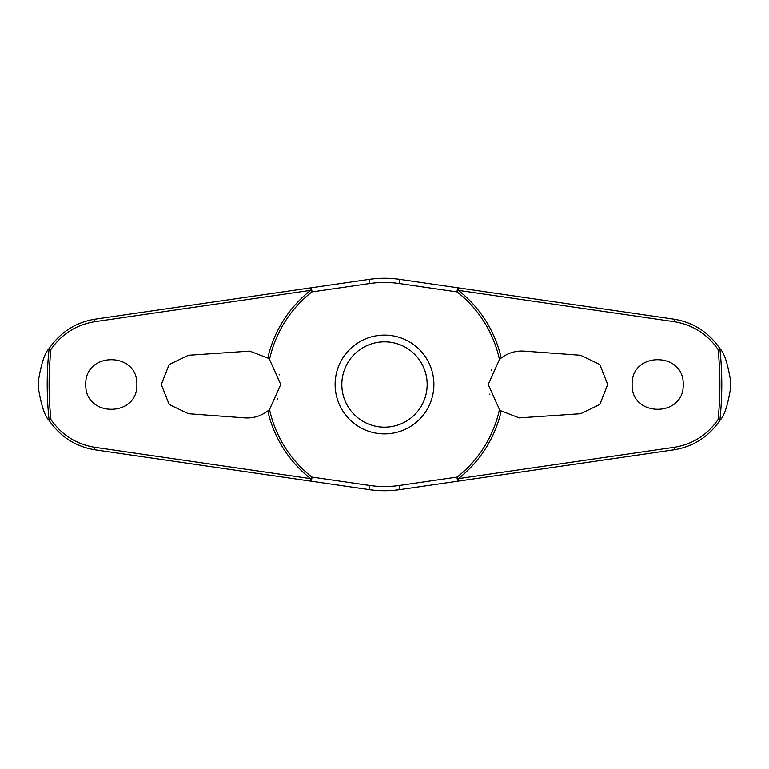<?xml version="1.0" encoding="UTF-8"?>
<svg xmlns="http://www.w3.org/2000/svg" width="769" height="769" viewBox="0 0 769 769"><rect width="100%" height="100%" fill="white"/><g stroke="black" fill="none" stroke-linecap="round" stroke-linejoin="round"><path stroke-width="1.15" d="M501.205 358.056C508.078 352.913 515.73 350.606 524.17 351.125L580.576 355.278L599.82 364.496L607.712 384.5L599.83 404.494L580.576 413.722L519.248 417.875L501.205 410.944L499.475 409.512L488.248 384.5L499.475 359.488L501.205 358.056A119.656 119.656 0 0 0 458.353 290.355L458.574 287.904L399.765 279.368A106.237 106.237 0 0 0 369.235 279.368L310.426 287.904L310.647 290.355A119.656 119.656 0 0 0 267.795 358.056L269.525 359.488L280.752 384.5L269.525 409.512L267.795 410.944C260.922 416.087 253.27 418.394 244.83 417.875L188.424 413.722L169.18 404.504L161.288 384.5L169.17 364.506L188.424 355.278L249.752 351.125L267.795 358.056M269.525 359.488A117.667 117.667 0 0 1 311.878 291.922A2.692 1.029 -98.3 0 0 311.849 290.567A2.692 1.029 -98.3 0 0 311.829 290.422A2.692 1.029 -98.3 0 0 310.426 287.904L94.962 319.183C75.66 322.394 60.347 332.208 49.043 348.645L49.129 348.597A337.283 337.283 0 0 0 49.129 420.403L49.043 420.355C60.347 436.792 75.66 446.606 94.962 449.817L310.426 481.096A2.692 1.029 -81.7 0 0 311.829 478.578A2.692 1.029 -81.7 0 0 311.849 478.433A2.692 1.029 -81.7 0 0 311.878 477.078L310.647 478.645L94.693 447.298C76.4 444.271 61.818 435.043 50.946 419.595A335.399 335.399 0 0 1 50.946 349.405L49.129 348.597M251.223 472.502L369.235 489.632A106.237 106.237 0 0 0 399.765 489.632L458.574 481.096L458.353 478.645A119.656 119.656 0 0 0 501.205 410.944M499.475 409.512A117.667 117.667 0 0 1 457.122 477.078A2.692 1.029 81.7 0 0 457.151 478.433A2.692 1.029 81.7 0 0 457.171 478.578A2.692 1.029 81.7 0 0 458.574 481.096L674.038 449.817C693.34 446.606 708.653 436.792 719.957 420.355L719.871 420.403A337.283 337.283 0 0 0 719.871 348.597L719.957 348.645C708.653 332.208 693.34 322.394 674.038 319.183L458.574 287.904A2.692 1.029 98.3 0 0 457.171 290.422A2.692 1.029 98.3 0 0 457.151 290.567A2.692 1.029 98.3 0 0 457.122 291.922A117.667 117.667 0 0 1 499.475 359.488M38.652 389.691L38.652 379.309A345.887 345.887 0 0 0 38.652 389.691C41.488 406.224 44.958 416.452 49.043 420.355M730.348 379.309L730.348 389.691A345.887 345.887 0 0 0 730.348 379.309C727.512 362.776 724.042 352.548 719.957 348.645M719.957 420.355C724.042 416.452 727.512 406.224 730.348 389.691M50.946 349.405C61.818 333.957 76.4 324.729 94.693 321.702L310.647 290.355L311.878 291.922L369.841 283.501A102.056 102.056 0 0 1 399.159 283.501L457.122 291.922L458.353 290.355L674.307 321.702C692.6 324.729 707.182 333.957 718.054 349.405A335.399 335.399 0 0 1 718.054 419.595L719.871 420.403M632.137 384.5C630.945 351.452 684.41 351.452 683.208 384.5C684.41 417.548 630.945 417.548 632.137 384.5M719.871 348.597L718.054 349.405M85.792 384.5C84.59 351.452 138.055 351.452 136.863 384.5C138.055 417.548 84.59 417.548 85.792 384.5M491.641 369.812L491.41 370.302M369.841 283.501L369.235 279.368L251.223 296.498M279.339 374.868L279.176 374.359M277.359 399.188L277.59 398.698M489.661 394.132L489.824 394.641M384.5 433.889A49.389 49.389 0 0 0 433.889 384.5A49.389 49.389 0 0 0 384.5 335.111A49.389 49.389 0 0 0 335.111 384.5A49.389 49.389 0 0 0 384.5 433.889A49.389 49.389 0 0 1 335.111 384.5A49.389 49.389 0 0 1 384.5 335.111M718.054 419.595C707.182 435.043 692.6 444.271 674.307 447.298L458.353 478.645L457.122 477.078L399.159 485.499A102.056 102.056 0 0 1 369.841 485.499L311.878 477.078A117.667 117.667 0 0 1 269.525 409.512M399.159 485.499L399.765 489.632L517.777 472.502M267.795 410.944A119.656 119.656 0 0 0 310.647 478.645L310.426 481.096M49.129 420.403L50.946 419.595M49.043 348.645C44.958 352.548 41.488 362.776 38.652 379.309M369.841 485.499L369.235 489.632M399.159 283.501L399.765 279.368M427.17 384.5A42.67 42.67 0 0 0 384.5 341.83A42.67 42.67 0 0 0 341.83 384.5A42.67 42.67 0 0 0 384.5 427.17A42.67 42.67 0 0 0 427.17 384.5M94.962 449.817A2.692 0.634 -81.7 0 1 94.693 447.298M94.962 319.183A2.692 0.634 81.7 0 0 94.693 321.702M674.038 449.817A2.692 0.634 -98.3 0 0 674.307 447.298M674.038 319.183A2.692 0.634 98.3 0 1 674.307 321.702"/></g></svg>
